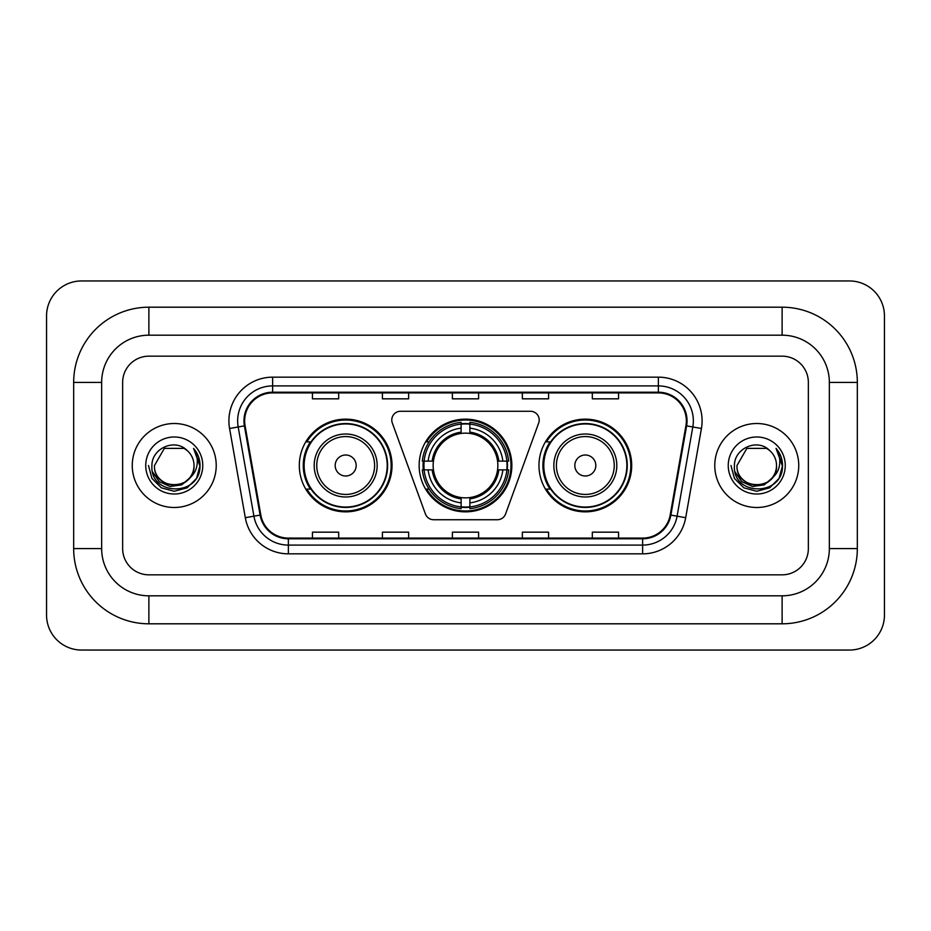 <?xml version="1.0" encoding="UTF-8"?>
<svg xmlns="http://www.w3.org/2000/svg" width="931" height="931" viewBox="0 0 931 931"><rect width="100%" height="100%" fill="white"/><g stroke="black" fill="none" stroke-linecap="round" stroke-linejoin="round"><path stroke-width="1.4" d="M391.776 420.021A8.751 8.751 0 0 0 392.312 423.011L425.42 513.97A8.751 8.751 0 0 0 433.637 519.731L497.363 519.731A8.751 8.751 0 0 0 505.58 513.97L538.688 423.011A8.751 8.751 0 0 0 530.472 411.269L400.528 411.269A8.751 8.751 0 0 0 391.776 420.021M538.968 465.5A46.352 46.352 0 0 0 585.32 511.852A46.352 46.352 0 0 0 631.683 465.5A46.352 46.352 0 0 0 585.32 419.148A46.352 46.352 0 0 0 538.968 465.5M419.148 465.5A46.352 46.352 0 0 0 465.5 511.852A46.352 46.352 0 0 0 511.852 465.5A46.352 46.352 0 0 0 465.5 419.148A46.352 46.352 0 0 0 419.148 465.5M299.317 465.5A46.352 46.352 0 0 0 345.68 511.852A46.352 46.352 0 0 0 392.032 465.5A46.352 46.352 0 0 0 345.68 419.148A46.352 46.352 0 0 0 299.317 465.5M310.442 489.112A42.419 42.419 0 0 1 310.442 441.888M423.302 469.876A42.419 42.419 0 0 1 423.302 461.124M550.081 489.112A42.419 42.419 0 0 1 550.081 441.888M132.26 465.5A41.988 41.988 0 0 0 174.248 507.488A41.988 41.988 0 0 0 216.225 465.5A41.988 41.988 0 0 0 174.248 423.512A41.988 41.988 0 0 0 132.26 465.5A41.988 41.988 0 0 0 174.248 507.488A41.988 41.988 0 0 0 216.225 465.5A41.988 41.988 0 0 0 174.248 423.512A41.988 41.988 0 0 0 132.26 465.5M714.775 465.5A41.988 41.988 0 0 0 756.752 507.488A41.988 41.988 0 0 0 798.74 465.5A41.988 41.988 0 0 0 756.752 423.512A41.988 41.988 0 0 0 714.775 465.5A41.988 41.988 0 0 0 756.752 507.488A41.988 41.988 0 0 0 798.74 465.5A41.988 41.988 0 0 0 756.752 423.512A41.988 41.988 0 0 0 714.775 465.5M244.655 420.893A27.988 27.988 0 0 1 272.643 392.905L658.357 392.905A27.988 27.988 0 0 1 685.914 425.758L670.192 514.971A27.988 27.988 0 0 1 642.623 538.095L288.377 538.095A27.988 27.988 0 0 1 260.808 514.971L245.086 425.758A27.988 27.988 0 0 1 244.655 420.893M243.957 420.893A28.686 28.686 0 0 0 244.388 425.874L260.121 515.087A28.686 28.686 0 0 0 288.377 538.793L642.623 538.793A28.686 28.686 0 0 0 670.879 515.087L686.613 425.874A28.686 28.686 0 0 0 658.357 392.207L272.643 392.207A28.686 28.686 0 0 0 243.957 420.893M229.573 428.493A43.734 43.734 0 0 1 272.643 377.16L658.357 377.16A43.734 43.734 0 0 1 701.427 428.493L685.693 517.706A43.734 43.734 0 0 1 642.623 553.84L288.377 553.84A43.734 43.734 0 0 1 245.307 517.706L229.573 428.493L238.185 426.968A34.982 34.982 0 0 1 272.643 385.911L658.357 385.911A34.982 34.982 0 0 1 692.815 426.968L677.081 516.181A34.982 34.982 0 0 1 642.623 545.089L288.377 545.089A34.982 34.982 0 0 1 253.919 516.181L238.185 426.968A34.982 34.982 0 0 1 237.661 420.893M808.352 382.408A26.243 26.243 0 0 0 782.121 356.166L148.879 356.166A26.243 26.243 0 0 0 122.648 382.408L122.648 548.592A26.243 26.243 0 0 0 148.879 574.834L782.121 574.834A26.243 26.243 0 0 0 808.352 548.592L808.352 382.408A26.243 26.243 0 0 0 782.121 356.166L148.879 356.166A26.243 26.243 0 0 0 122.648 382.408L122.648 548.592A26.243 26.243 0 0 0 148.879 574.834L782.121 574.834A26.243 26.243 0 0 0 808.352 548.592L808.352 382.408M452.385 392.905L452.385 398.829L478.615 398.829L478.615 392.905M382.408 392.905L382.408 398.829L408.651 398.829L408.651 392.905M312.444 392.905L312.444 398.829L338.675 398.829L338.675 392.905M522.349 392.905L522.349 398.829L548.592 398.829L548.592 392.905M592.325 392.905L592.325 398.829L618.556 398.829L618.556 392.905M478.615 538.095L478.615 532.171L452.385 532.171L452.385 538.095M408.651 538.095L408.651 532.171L382.408 532.171L382.408 538.095M338.675 538.095L338.675 532.171L312.444 532.171L312.444 538.095M548.592 538.095L548.592 532.171L522.349 532.171L522.349 538.095M618.556 538.095L618.556 532.171L592.325 532.171L592.325 538.095M782.121 307.195A75.213 75.213 0 0 1 857.335 382.408A75.213 75.213 0 0 0 782.121 307.195L148.879 307.195A75.213 75.213 0 0 0 73.665 382.408A75.213 75.213 0 0 1 148.879 307.195L148.879 335.183L782.121 335.183L148.879 335.183A47.225 47.225 0 0 0 101.654 382.408L101.654 548.592A47.225 47.225 0 0 0 148.879 595.817L782.121 595.817L148.879 595.817L148.879 623.805L782.121 623.805A75.213 75.213 0 0 0 857.335 548.592L857.335 382.408L829.346 382.408A47.225 47.225 0 0 0 782.121 335.183L782.121 307.195M857.335 548.592L829.346 548.592L829.346 382.408L829.346 548.592A47.225 47.225 0 0 1 782.121 595.817L782.121 623.805M884.45 315.935A34.982 34.982 0 0 0 849.468 280.953L81.532 280.953A34.982 34.982 0 0 0 46.55 315.935L46.55 615.065A34.982 34.982 0 0 0 81.532 650.047L849.468 650.047A34.982 34.982 0 0 0 884.45 615.065L884.45 315.935M73.665 548.592L101.654 548.592L101.654 382.408L73.665 382.408L73.665 548.592A75.213 75.213 0 0 0 148.879 623.805M190.657 477.138L181.731 484.865L170.036 486.494L159.271 481.63L152.544 471.912M194.009 465.5C195.219 490.998 153.266 490.998 154.476 465.5L164.368 448.381L184.129 448.381L187.201 450.569C175.063 437.849 151.706 448.323 151.928 465.5C149.705 496.014 199.187 496.817 199.979 466.978L200.025 465.5C199.956 459.018 197.791 453.327 193.555 448.416C196.778 453.711 197.919 459.402 196.965 465.5C196.034 470.69 193.52 474.915 189.389 478.197A19.772 19.772 0 0 0 194.009 465.5C195.219 490.998 153.266 490.998 154.476 465.5C153.266 490.998 195.219 490.998 194.009 465.5A19.772 19.772 0 0 0 187.201 450.569M189.389 478.197C178.903 492.383 153.452 483.305 154.476 465.5M145.736 465.5A28.512 28.512 0 0 0 174.248 494.012A28.512 28.512 0 0 0 202.76 465.5A28.512 28.512 0 0 0 174.248 436.988A28.512 28.512 0 0 0 145.736 465.5M193.555 448.416L200.014 466.245L198.815 457.691L200.014 466.245L198.815 457.691L200.014 466.245L193.741 448.637L200.014 466.245L193.741 448.637L200.025 465.5L196.569 478.394L187.131 487.821L174.248 491.277L161.354 487.821L151.916 478.394L148.471 465.5M193.741 448.637L200.014 466.268M469.876 506.906L469.876 508.663A43.385 43.385 0 0 0 508.663 469.876L506.906 469.876A41.627 41.627 0 0 1 469.876 506.906L469.876 502.856A37.612 37.612 0 0 0 502.856 469.876L497.561 469.876A32.364 32.364 0 0 0 469.876 433.439L469.876 424.094A41.627 41.627 0 0 1 506.906 461.124L508.663 461.124A43.385 43.385 0 0 0 469.876 422.337L469.876 424.094M424.094 469.876L422.337 469.876A43.385 43.385 0 0 0 461.124 508.663L461.124 506.906A41.627 41.627 0 0 1 424.094 469.876L428.144 469.876A37.612 37.612 0 0 0 461.124 502.856L461.124 497.561A32.364 32.364 0 0 0 497.561 469.876L498.853 469.876A33.644 33.644 0 0 1 469.876 498.853L469.876 502.856M461.124 424.094L461.124 422.337A43.385 43.385 0 0 0 422.337 461.124L424.094 461.124A41.627 41.627 0 0 1 461.124 424.094L461.124 428.144A37.612 37.612 0 0 0 428.144 461.124L433.439 461.124A32.364 32.364 0 0 0 461.124 497.561L461.124 498.853A33.644 33.644 0 0 1 432.147 469.876L428.144 469.876M424.187 469.876A41.546 41.546 0 0 1 424.187 461.124M469.876 424.187A41.546 41.546 0 0 0 461.124 424.187M506.813 461.124A41.546 41.546 0 0 1 506.813 469.876M506.906 461.124L502.856 461.124A37.612 37.612 0 0 0 469.876 428.144M502.856 469.876L506.906 469.876M461.124 502.856L461.124 506.906M497.561 461.124L502.856 461.124M469.876 497.62L469.876 498.853M461.124 497.561A32.364 32.364 0 0 1 433.439 469.876L432.147 469.876M469.876 506.813A41.546 41.546 0 0 1 461.124 506.813M428.144 461.124L424.094 461.124M461.124 433.38L461.124 428.144M469.876 433.439A32.364 32.364 0 0 0 433.439 461.124L432.147 461.124A33.644 33.644 0 0 1 461.124 432.147M469.876 433.38L469.876 432.147A33.644 33.644 0 0 1 498.853 461.124M429.11 441.888L426.631 441.888A45.479 45.479 0 0 1 510.979 465.5A45.479 45.479 0 0 1 426.631 489.112L429.11 489.112M356.166 465.5A10.497 10.497 0 0 0 345.68 455.003A10.497 10.497 0 0 0 335.183 465.5A10.497 10.497 0 0 0 345.68 475.997A10.497 10.497 0 0 0 356.166 465.5M377.16 465.5A31.491 31.491 0 0 0 345.68 434.009A31.491 31.491 0 0 0 314.189 465.5A31.491 31.491 0 0 0 345.68 496.991A31.491 31.491 0 0 0 377.16 465.5A31.491 31.491 0 0 1 345.68 496.991A31.491 31.491 0 0 1 314.189 465.5M387.215 465.5A41.546 41.546 0 0 0 345.68 423.954A41.546 41.546 0 0 0 304.134 465.5A41.546 41.546 0 0 0 345.68 507.046A41.546 41.546 0 0 0 387.215 465.5M391.16 465.5A45.479 45.479 0 0 1 306.811 489.112L311.024 489.112A41.942 41.942 0 0 0 373.424 496.945A41.942 41.942 0 0 0 373.424 434.055A41.942 41.942 0 0 0 311.024 441.888L306.811 441.888A45.479 45.479 0 0 1 391.16 465.5M595.817 465.5A10.497 10.497 0 0 0 585.32 455.003A10.497 10.497 0 0 0 574.834 465.5A10.497 10.497 0 0 0 585.32 475.997A10.497 10.497 0 0 0 595.817 465.5M616.811 465.5A31.491 31.491 0 0 0 585.32 434.009A31.491 31.491 0 0 0 553.84 465.5A31.491 31.491 0 0 0 585.32 496.991A31.491 31.491 0 0 0 616.811 465.5A31.491 31.491 0 0 1 585.32 496.991A31.491 31.491 0 0 1 553.84 465.5M626.866 465.5A41.546 41.546 0 0 0 585.32 423.954A41.546 41.546 0 0 0 543.785 465.5A41.546 41.546 0 0 0 585.32 507.046A41.546 41.546 0 0 0 626.866 465.5M630.811 465.5A45.479 45.479 0 0 1 546.45 489.112L550.675 489.112A41.942 41.942 0 0 0 613.075 496.945A41.942 41.942 0 0 0 613.075 434.055A41.942 41.942 0 0 0 550.675 441.888L546.45 441.888A45.479 45.479 0 0 1 630.811 465.5M773.161 477.138L764.235 484.865L752.539 486.494L741.774 481.63L735.048 471.912M776.524 465.5C777.734 490.998 735.781 490.998 736.991 465.5L746.871 448.381L766.632 448.381L769.704 450.569C757.566 437.849 734.222 448.323 734.431 465.5C732.208 496.014 781.691 496.817 782.494 466.978L782.529 465.5C782.459 459.018 780.306 453.327 776.058 448.416C779.282 453.711 780.422 459.402 779.468 465.5C778.549 470.69 776.023 474.915 771.904 478.197A19.772 19.772 0 0 0 776.524 465.5C777.734 490.998 735.781 490.998 736.991 465.5C735.781 490.998 777.734 490.998 776.524 465.5A19.772 19.772 0 0 0 769.704 450.569M771.904 478.197C761.407 492.383 735.956 483.305 736.991 465.5M728.24 465.5A28.512 28.512 0 0 0 756.752 494.012A28.512 28.512 0 0 0 785.264 465.5A28.512 28.512 0 0 0 756.752 436.988A28.512 28.512 0 0 0 728.24 465.5M776.058 448.416L782.517 466.245L781.318 457.691L782.517 466.245L781.318 457.691L782.517 466.245L776.256 448.637L782.517 466.245L776.256 448.637L782.529 465.5L779.084 478.394L769.646 487.821L756.752 491.277L743.869 487.821L734.431 478.394L730.975 465.5M776.256 448.637L782.517 466.268M658.357 377.16L658.357 392.207M238.185 426.968L244.388 425.874M288.377 553.84L288.377 538.793M642.623 538.793L642.623 553.84M670.879 515.087L685.693 517.706M245.307 517.706L260.121 515.087M686.613 425.874L701.427 428.493M272.643 377.16L272.643 392.207M469.876 497.561A32.364 32.364 0 0 0 497.561 469.876M461.124 507.209A41.942 41.942 0 0 0 469.876 507.209M507.209 469.876A41.942 41.942 0 0 0 507.209 461.124M469.876 423.791A41.942 41.942 0 0 0 461.124 423.791M374.599 465.5A28.931 28.931 0 0 0 345.68 436.569A28.931 28.931 0 0 0 316.749 465.5A28.931 28.931 0 0 0 345.68 494.431A28.931 28.931 0 0 0 374.599 465.5M614.251 465.5A28.931 28.931 0 0 0 585.32 436.569A28.931 28.931 0 0 0 556.401 465.5A28.931 28.931 0 0 0 585.32 494.431A28.931 28.931 0 0 0 614.251 465.5"/></g></svg>
